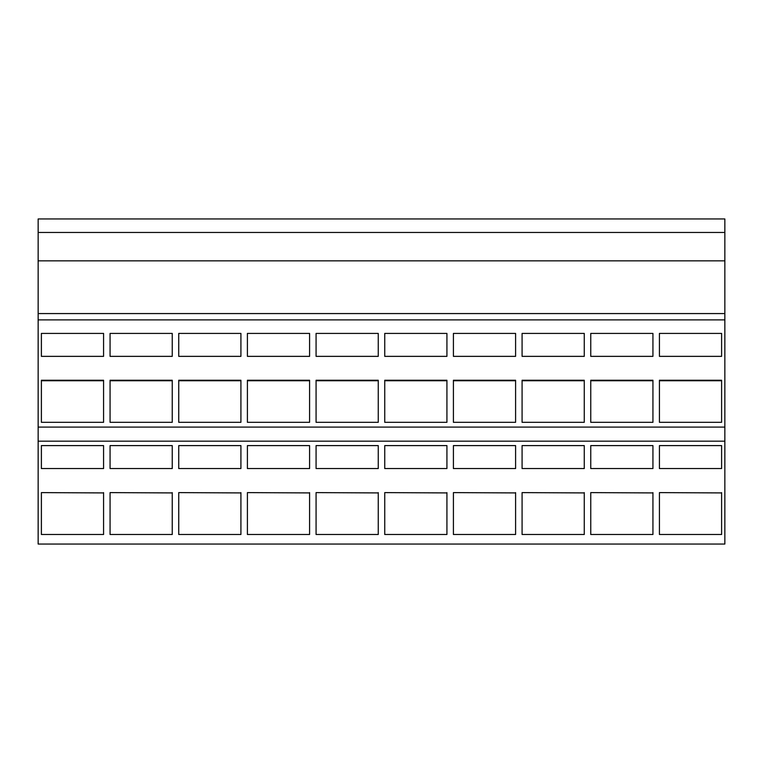 <?xml version="1.0" encoding="UTF-8"?>
<svg xmlns="http://www.w3.org/2000/svg" width="763" height="763" viewBox="0 0 763 763"><rect width="100%" height="100%" fill="white"/><g stroke="black" fill="none" stroke-linecap="round" stroke-linejoin="round"><path stroke-width="1.14" d="M38.15 232.467L724.85 232.467L724.85 218.952L38.15 218.952L38.15 427.089L724.85 427.089L724.85 544.048L38.15 544.048L38.15 441.176L724.85 441.176M38.15 427.089L38.15 441.176M38.15 313.574L724.85 313.574L724.85 427.089M38.15 319.897L724.85 319.897M38.15 260.851L724.85 260.851L724.85 313.574M724.85 232.467L724.85 260.851M41.393 445.602L103.577 445.602L103.577 468.539L41.393 468.539L41.393 445.602L41.393 468.539M103.577 445.602L103.577 468.539M103.577 492.917L41.393 492.612L103.577 492.917M41.393 333.421L103.577 333.421L103.577 356.359L41.393 356.359L41.393 333.421L41.393 356.359M103.577 333.421L103.577 356.359M103.577 380.737L41.393 380.737L41.393 380.251L103.577 380.251L103.577 380.737M41.393 492.612L41.393 534.491L103.577 534.491L103.577 492.612M41.393 380.251L41.393 422.311L103.577 422.311L103.577 380.251M110.063 445.602L172.247 445.602L172.247 468.539L110.063 468.539L110.063 445.602L110.063 468.539M172.247 445.602L172.247 468.539M172.247 492.917L110.063 492.612L172.247 492.917M110.063 333.421L172.247 333.421L172.247 356.359L110.063 356.359L110.063 333.421L110.063 356.359M172.247 333.421L172.247 356.359M172.247 380.737L110.063 380.737L110.063 380.251L172.247 380.251L172.247 380.737M110.063 492.612L110.063 534.491L172.247 534.491L172.247 492.612M110.063 380.251L110.063 422.311L172.247 422.311L172.247 380.251M178.733 445.602L240.917 445.602L240.917 468.539L178.733 468.539L178.733 445.602L178.733 468.539M240.917 445.602L240.917 468.539M240.917 492.917L178.733 492.612L240.917 492.917M178.733 333.421L240.917 333.421L240.917 356.359L178.733 356.359L178.733 333.421L178.733 356.359M240.917 333.421L240.917 356.359M240.917 380.737L178.733 380.737L178.733 380.251L240.917 380.251L240.917 380.737M178.733 492.612L178.733 534.491L240.917 534.491L240.917 492.612M178.733 380.251L178.733 422.311L240.917 422.311L240.917 380.251M247.403 445.602L309.587 445.602L309.587 468.539L247.403 468.539L247.403 445.602L247.403 468.539M309.587 445.602L309.587 468.539M309.587 492.917L247.403 492.612L309.587 492.917M247.403 333.421L309.587 333.421L309.587 356.359L247.403 356.359L247.403 333.421L247.403 356.359M309.587 333.421L309.587 356.359M309.587 380.737L247.403 380.737L247.403 380.251L309.587 380.251L309.587 380.737M247.403 492.612L247.403 534.491L309.587 534.491L309.587 492.612M247.403 380.251L247.403 422.311L309.587 422.311L309.587 380.251M316.073 445.602L378.257 445.602L378.257 468.539L316.073 468.539L316.073 445.602L316.073 468.539M378.257 445.602L378.257 468.539M378.257 492.917L316.073 492.612L378.257 492.917M316.073 333.421L378.257 333.421L378.257 356.359L316.073 356.359L316.073 333.421L316.073 356.359M378.257 333.421L378.257 356.359M378.257 380.737L316.073 380.737L316.073 380.251L378.257 380.251L378.257 380.737M316.073 492.612L316.073 534.491L378.257 534.491L378.257 492.612M316.073 380.251L316.073 422.311L378.257 422.311L378.257 380.251M384.743 445.602L446.927 445.602L446.927 468.539L384.743 468.539L384.743 445.602L384.743 468.539M446.927 445.602L446.927 468.539M446.927 492.917L384.743 492.612L446.927 492.917M384.743 333.421L446.927 333.421L446.927 356.359L384.743 356.359L384.743 333.421L384.743 356.359M446.927 333.421L446.927 356.359M446.927 380.737L384.743 380.737L384.743 380.251L446.927 380.251L446.927 380.737M384.743 492.612L384.743 534.491L446.927 534.491L446.927 492.612M384.743 380.251L384.743 422.311L446.927 422.311L446.927 380.251M453.413 445.602L515.597 445.602L515.597 468.539L453.413 468.539L453.413 445.602L453.413 468.539M515.597 445.602L515.597 468.539M515.597 492.917L453.413 492.612L515.597 492.917M453.413 333.421L515.597 333.421L515.597 356.359L453.413 356.359L453.413 333.421L453.413 356.359M515.597 333.421L515.597 356.359M515.597 380.737L453.413 380.737L453.413 380.251L515.597 380.251L515.597 380.737M453.413 492.612L453.413 534.491L515.597 534.491L515.597 492.612M453.413 380.251L453.413 422.311L515.597 422.311L515.597 380.251M522.083 445.602L584.267 445.602L584.267 468.539L522.083 468.539L522.083 445.602L522.083 468.539M584.267 445.602L584.267 468.539M584.267 492.917L522.083 492.612L584.267 492.917M522.083 333.421L584.267 333.421L584.267 356.359L522.083 356.359L522.083 333.421L522.083 356.359M584.267 333.421L584.267 356.359M584.267 380.737L522.083 380.737L522.083 380.251L584.267 380.251L584.267 380.737M522.083 492.612L522.083 534.491L584.267 534.491L584.267 492.612M522.083 380.251L522.083 422.311L584.267 422.311L584.267 380.251M590.753 445.602L652.937 445.602L652.937 468.539L590.753 468.539L590.753 445.602L590.753 468.539M652.937 445.602L652.937 468.539M652.937 492.917L590.753 492.612L652.937 492.917M590.753 333.421L652.937 333.421L652.937 356.359L590.753 356.359L590.753 333.421L590.753 356.359M652.937 333.421L652.937 356.359M652.937 380.737L590.753 380.737L590.753 380.251L652.937 380.251L652.937 380.737M590.753 492.612L590.753 534.491L652.937 534.491L652.937 492.612M590.753 380.251L590.753 422.311L652.937 422.311L652.937 380.251M659.423 445.602L721.607 445.602L721.607 468.539L659.423 468.539L659.423 445.602L659.423 468.539M721.607 445.602L721.607 468.539M721.607 492.917L659.423 492.612L721.607 492.917M659.423 333.421L721.607 333.421L721.607 356.359L659.423 356.359L659.423 333.421L659.423 356.359M721.607 333.421L721.607 356.359M721.607 380.737L659.423 380.737L659.423 380.251L721.607 380.251L721.607 380.737M659.423 492.612L659.423 534.491L721.607 534.491L721.607 492.612M659.423 380.251L659.423 422.311L721.607 422.311L721.607 380.251"/></g></svg>
